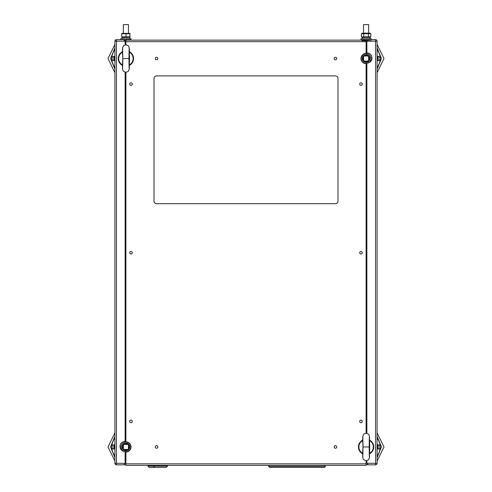 <?xml version="1.0" encoding="UTF-8"?>
<svg xmlns="http://www.w3.org/2000/svg" width="492" height="492" viewBox="0 0 492 492"><rect width="100%" height="100%" fill="white"/><g stroke="black" fill="none" stroke-linecap="round" stroke-linejoin="round"><path stroke-width="0.74" d="M366.103 49.594L366.872 49.594L366.103 49.594M366.872 67.478L366.103 67.478L366.872 67.478M366.872 48.314L366.103 48.314M366.103 68.757L366.872 68.757L366.103 68.757M367.979 63.013A4.852 4.852 0 0 0 366.103 53.683A4.852 4.852 0 0 0 361.251 58.536A4.852 4.852 0 0 0 366.872 63.333M369.935 58.536A3.831 3.831 0 0 1 366.103 62.367A3.831 3.831 0 0 1 362.272 58.536A3.831 3.831 0 0 1 366.103 54.704A3.831 3.831 0 0 1 369.935 58.536M125.897 436.736L125.128 436.736L125.897 436.736M125.128 438.015L125.897 438.015L125.128 438.015M125.897 455.899L125.128 455.899L125.897 455.899M125.128 457.179L125.897 457.179L125.128 457.179M125.128 451.748A4.852 4.852 0 0 0 130.749 446.957A4.852 4.852 0 0 0 125.897 442.099A4.852 4.852 0 0 0 124.021 451.435M129.728 446.957A3.831 3.831 0 0 1 125.897 450.789A3.831 3.831 0 0 1 122.065 446.957A3.831 3.831 0 0 1 125.897 443.126A3.831 3.831 0 0 1 129.728 446.957M128.449 33.136L128.449 24.6L123.338 24.6L123.338 33.136M368.662 33.136L368.662 24.6L363.551 24.6L363.551 33.136M366.872 45.043L366.103 45.043M125.128 44.821L125.128 41.162L123.597 39.624L116.444 39.624A1.531 1.531 0 0 0 114.907 41.162L114.907 463.31A1.531 1.531 0 0 0 116.444 464.842L123.597 464.842L125.128 463.31L125.128 451.558A5.111 5.111 0 0 1 120.017 446.447A5.111 5.111 0 0 1 125.128 441.336L125.128 72.25M366.872 460.672L366.872 463.31L368.403 464.842L375.556 464.842A1.531 1.531 0 0 0 377.093 463.31L377.093 41.162A1.531 1.531 0 0 0 375.556 39.624L368.403 39.624L366.872 41.162L366.872 52.915A5.111 5.111 0 0 1 371.983 58.025A5.111 5.111 0 0 1 366.872 63.136L366.872 433.243M125.749 44.741L125.749 42.183A1.531 1.531 0 0 1 125.897 41.531M154.008 78.468L154.008 201.13A2.558 2.558 0 0 0 156.561 203.682L335.439 203.682A2.558 2.558 0 0 0 337.992 201.13L337.992 78.468A2.558 2.558 0 0 0 335.439 75.909L156.561 75.909A2.558 2.558 0 0 0 154.008 78.468M129.728 252.747A1.279 1.279 0 0 0 131.647 253.854A1.279 1.279 0 0 0 131.647 251.64A1.279 1.279 0 0 0 129.728 252.747M359.713 252.747A1.279 1.279 0 0 0 361.632 253.854A1.279 1.279 0 0 0 361.632 251.64A1.279 1.279 0 0 0 359.713 252.747M359.713 84.089A1.279 1.279 0 0 0 361.632 85.196A1.279 1.279 0 0 0 361.632 82.982A1.279 1.279 0 0 0 359.713 84.089M334.16 58.536A1.279 1.279 0 0 0 336.079 59.643A1.279 1.279 0 0 0 336.079 57.429A1.279 1.279 0 0 0 334.16 58.536M155.281 58.536A1.279 1.279 0 0 0 157.2 59.643A1.279 1.279 0 0 0 157.2 57.429A1.279 1.279 0 0 0 155.281 58.536M129.728 84.089A1.279 1.279 0 0 0 131.647 85.196A1.279 1.279 0 0 0 131.647 82.982A1.279 1.279 0 0 0 129.728 84.089M129.728 421.404A1.279 1.279 0 0 0 131.647 422.511A1.279 1.279 0 0 0 131.647 420.297A1.279 1.279 0 0 0 129.728 421.404M155.281 446.957A1.279 1.279 0 0 0 157.2 448.064A1.279 1.279 0 0 0 157.2 445.85A1.279 1.279 0 0 0 155.281 446.957M359.713 421.404A1.279 1.279 0 0 0 361.632 422.511A1.279 1.279 0 0 0 361.632 420.297A1.279 1.279 0 0 0 359.713 421.404M334.16 446.957A1.279 1.279 0 0 0 336.079 448.064A1.279 1.279 0 0 0 336.079 445.85A1.279 1.279 0 0 0 334.16 446.957M125.897 44.735L125.897 40.135L366.103 40.135L366.103 53.419A5.117 5.117 0 0 0 360.987 58.536A5.117 5.117 0 0 0 366.103 63.652L366.103 433.157M125.897 72.336L125.897 441.841A5.117 5.117 0 0 1 131.013 446.957A5.117 5.117 0 0 1 125.897 452.074L125.897 465.358L366.103 465.358L366.103 460.758M147.951 465.358L147.951 466.121L167.526 466.121L167.526 465.358M147.951 466.121L149.23 467.4L166.247 467.4L167.526 466.121M129.076 51.562A7.669 7.669 0 0 1 129.076 65.51M122.428 65.374A7.669 7.669 0 0 1 122.428 51.697M129.07 51.968L129.341 52.189A7.22 7.22 0 0 1 129.341 64.882L128.965 58.536C129.101 46.808 129.242 44.963 129.384 53.007L128.996 58.536M122.422 64.864A7.22 7.22 0 0 1 122.422 52.207M122.613 48.21L122.828 58.536L128.965 58.536L122.797 58.536L122.453 52.189M129.341 52.189L129.384 53.007M122.797 58.536L122.453 64.882M129.181 68.855L128.965 58.536C129.101 70.264 129.242 72.109 129.384 64.065M369.283 439.983A7.669 7.669 0 0 1 369.283 453.932M362.641 453.796A7.669 7.669 0 0 1 362.641 440.119M369.277 440.389L369.547 440.611A7.22 7.22 0 0 1 369.547 453.304L369.172 446.957C369.314 435.229 369.455 433.384 369.59 441.429L369.203 446.957M362.629 453.286A7.22 7.22 0 0 1 362.629 440.629M362.819 436.632L363.034 446.957L369.172 446.957L363.004 446.957L362.659 440.611M369.547 440.611L369.59 441.429M363.004 446.957L362.659 453.304M369.387 457.277L369.172 446.957C369.314 458.685 369.455 460.53 369.59 452.486M153.572 465.358L153.572 466.121L154.851 467.4M268.638 466.379L325.372 466.379L324.351 467.4L269.665 467.4L268.638 466.379L268.638 465.358M325.372 466.379L325.372 465.358M114.907 436.318L110.565 446.957L114.907 457.597M125.128 462.271L125.897 462.289M125.897 464.842L124.113 464.756L125.897 464.842M114.907 461.072L108.006 446.957L114.907 432.843L108.006 446.957L114.907 461.072M114.907 438.194A14.053 14.053 0 0 0 114.907 455.721A14.053 14.053 0 0 1 114.907 438.194M125.128 460.992A14.053 14.053 0 0 0 125.897 461.01A14.053 14.053 0 0 1 125.128 460.992M128.449 448.655A3.069 3.069 0 0 0 128.449 445.26L128.449 448.655A3.069 3.069 0 0 1 123.338 448.655L123.338 445.26A3.069 3.069 0 0 0 123.338 448.655M128.449 445.26A3.069 3.069 0 0 0 123.338 445.26M127.594 449.51L124.199 449.51M124.199 444.399L127.594 444.399M114.907 444.922A2.171 2.171 0 0 0 111.967 446.957A2.171 2.171 0 0 0 114.907 448.987M114.445 446.957L114.445 448.839A1.907 1.907 0 0 1 113.837 448.839L113.837 445.076A1.907 1.907 0 0 1 114.445 445.076L114.445 446.957M125.128 460.746A2.171 2.171 0 0 0 125.897 460.881M125.128 458.403L125.897 458.403L125.128 458.403M125.897 459.018L125.128 459.018L125.897 459.018M114.445 445.076L114.445 448.839M113.837 448.839L113.837 445.076M366.103 462.289L366.872 462.265M377.093 457.597L381.435 446.957L377.093 436.318M366.103 464.842L367.887 464.756L366.103 464.842M377.093 461.072L383.994 446.957L377.093 432.843L383.994 446.957L377.093 461.072M366.103 461.01A14.053 14.053 0 0 0 366.872 460.992M377.093 455.721A14.053 14.053 0 0 0 377.093 438.194M377.093 448.987A2.171 2.171 0 0 0 380.033 446.957A2.171 2.171 0 0 0 377.093 444.922M377.555 446.957L377.555 445.076A1.907 1.907 0 0 1 378.163 445.076L378.163 448.839A1.907 1.907 0 0 1 377.555 448.839L377.555 446.957M366.103 460.881A2.171 2.171 0 0 0 366.872 460.746M378.163 445.076L378.163 448.839M377.555 448.839L377.555 445.076M114.907 47.896L110.565 58.536L114.907 69.175M114.907 72.65L108.006 58.536L114.907 44.421L108.006 58.536L114.907 72.65M114.907 49.772A14.053 14.053 0 0 0 114.907 67.299A14.053 14.053 0 0 1 114.907 49.772M114.907 56.506A2.171 2.171 0 0 0 111.967 58.536A2.171 2.171 0 0 0 114.907 60.565M114.445 58.536L114.445 60.418A1.907 1.907 0 0 1 113.837 60.418L113.837 56.654A1.907 1.907 0 0 1 114.445 56.654L114.445 58.536M114.445 56.654L114.445 60.418M113.837 60.418L113.837 56.654M377.093 69.175L381.435 58.536L377.093 47.896M377.093 72.65L383.994 58.536L377.093 44.421L383.994 58.536L377.093 72.65M377.093 67.299A14.053 14.053 0 0 0 377.093 49.772M368.662 60.233A3.069 3.069 0 0 0 368.662 56.838L368.662 60.233A3.069 3.069 0 0 1 363.551 60.233L363.551 56.838A3.069 3.069 0 0 0 363.551 60.233M368.662 56.838A3.069 3.069 0 0 0 363.551 56.838M367.801 61.094L364.406 61.094M364.406 55.977L367.801 55.977M377.093 60.565A2.171 2.171 0 0 0 380.033 58.536A2.171 2.171 0 0 0 377.093 56.506M377.555 58.536L377.555 56.654A1.907 1.907 0 0 1 378.163 56.654L378.163 60.418A1.907 1.907 0 0 1 377.555 60.418L377.555 58.536M378.163 56.654L378.163 60.418M377.555 60.418L377.555 56.654M366.872 41.137L366.103 41.353M366.103 44.44L366.872 44.655M361.386 33.733L362.426 33.136L369.781 33.136L370.827 33.733L361.38 33.739L361.38 36.826L370.827 36.826L370.827 33.739M363.742 33.739L363.742 36.826M368.465 33.739L368.465 36.826M121.807 33.37L129.986 33.37M129.913 33.739L129.913 36.826M130.054 33.739L121.739 33.739L121.739 36.826L130.054 36.826M121.739 36.826L121.739 33.739M126.038 33.739L126.038 36.826M125.897 40.996L125.122 40.996M371.214 39.624L371.214 38.708L360.993 38.708L360.993 39.729L367.856 39.729L360.993 39.729L360.993 40.135M371.214 40.75L361.995 40.75M120.786 39.624L120.786 38.708L131.007 38.708L131.007 39.729L124.144 39.729L131.007 39.729L131.007 40.135M125.897 40.75L125.073 40.75M369.978 38.708L369.923 37.429L362.223 37.429L362.223 38.708M369.959 38.069L369.923 37.429M129.777 38.708L129.777 37.429L122.01 37.429L122.01 38.708M125.128 41.162L114.907 41.162A1.531 1.531 0 0 1 116.444 39.624L116.444 463.31L114.907 463.31A1.531 1.531 0 0 0 116.444 464.842L116.444 463.31L125.128 463.31M366.872 463.31L377.093 463.31A1.531 1.531 0 0 1 375.556 464.842L375.556 41.162L377.093 41.162A1.531 1.531 0 0 0 375.556 39.624L375.556 41.162L366.872 41.162M125.897 41.672L366.103 41.672M125.897 463.821L366.103 463.821M128.965 58.536L129.168 48.284M122.41 64.095L122.594 69.667L123.215 71.082L125.811 72.336L128.172 71.5L129.242 69.261L129.476 58.536L129.267 48.179L128.646 46.082L126.106 44.741L123.713 45.492L122.551 47.816L122.41 52.976M122.828 58.536L122.613 68.862M369.172 446.957L369.375 436.705M362.616 452.517L362.801 458.083L363.422 459.503L366.017 460.752L368.379 459.922L369.449 457.683L369.683 446.957L369.474 436.601L368.852 434.504L366.312 433.163L363.92 433.913L362.758 436.238L362.616 441.398M363.034 446.957L362.819 457.283M369.781 37.429L370.827 36.826M362.426 37.429L361.386 36.826M129.574 37.429L129.986 37.189M122.219 37.429L121.807 37.189"/></g></svg>
